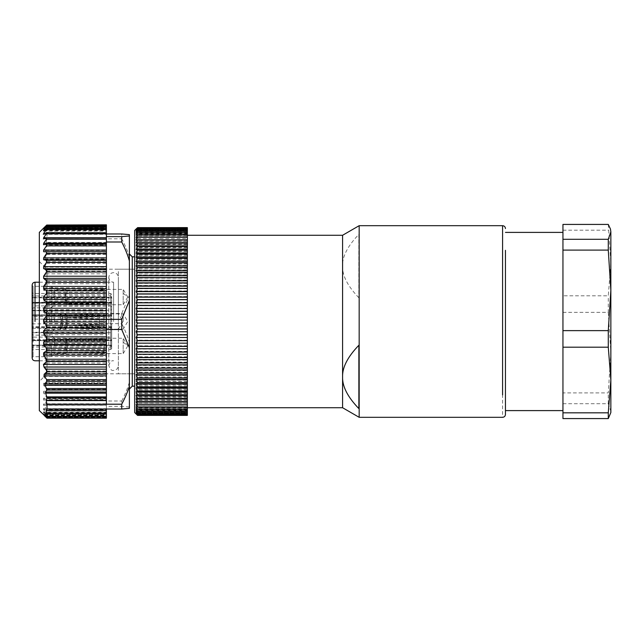 <?xml version="1.0" encoding="UTF-8"?>
<svg xmlns="http://www.w3.org/2000/svg" width="643" height="643" viewBox="0 0 643 643"><rect width="100%" height="100%" fill="white"/><g stroke="black" fill="none" stroke-linecap="round" stroke-linejoin="round"><path stroke-width="0.48" stroke-dasharray="3.21 2.41" d="M47.003 238.794L106.4 238.794L106.4 242.419L46.151 242.419L47.003 238.794L47.003 233.98L106.4 233.98L106.4 224.833M129.396 408.369L129.396 295.233L121.736 313.487L106.4 313.487L106.4 238.794L121.736 238.794L121.736 233.98M106.4 232.436L46.143 232.436L46.971 229.696L45.492 229.35L46.915 226.77L44.688 227.944L46.835 225.227L44.785 226.947M106.4 227.373L44.271 227.469L106.4 227.469M106.4 225.227L46.601 225.315L106.4 225.315M106.4 228.008L44.688 227.944L106.4 227.944M106.4 226.77L46.658 226.706L106.4 226.706M45.5 229.583L106.4 229.35M106.4 229.696L46.907 229.463M46.143 232.436L106.4 232.605L106.4 234.309L106.4 232.726L46.481 232.726M47.003 233.98L46.151 232.605M39.336 243.022L39.336 232.396M106.4 233.98L106.4 404.206M129.396 234.631L129.396 257.047C127.78 251.453 125.224 245.369 121.736 238.794M129.396 295.233L129.396 257.047M46.151 242.419L46.971 245.425L106.4 245.425L106.4 313.487M46.481 391.225L106.4 391.225L106.4 398.756L106.4 398.274L43.499 398.274L46.481 398.74L106.4 398.756L46.617 398.756L46.481 397.141L43.628 392.905L43.628 391.29L46.481 391.225L46.481 389.385L43.628 385.093L43.628 383.268L46.481 382.689L46.481 380.624L43.628 376.356L43.628 374.339L46.481 373.245L46.481 371.003L43.628 366.807L43.628 364.637L46.481 363.046L46.481 360.651L43.628 356.592L43.628 354.293L46.481 352.235L46.481 349.728L43.628 345.862L43.628 343.475L46.481 340.975L46.481 338.387L43.628 334.778L43.628 332.327L46.481 329.433L46.481 326.797L43.628 323.493L43.628 321.026L46.481 317.763L46.481 315.134L43.628 312.176L43.628 309.733L46.481 306.156L46.481 303.56L43.628 301.004L43.628 298.609L46.481 294.775L46.481 292.252L43.628 290.13L43.628 287.823L46.481 283.78L46.65 281.489L43.451 278.523L44.037 275.968L46.087 273.83L46.73 271.233L44.271 268.83L44.407 267.134L46.601 263.429L46.835 261.733L44.688 259.008L46.915 253.117L45.492 250.529L46.971 245.425M106.4 398.29L43.628 398.29L43.628 399.665L46.481 403.788L46.481 405.122L43.378 404.101L106.4 404.101L106.4 418.167M106.4 405.17L46.481 405.122L106.4 405.17L106.4 398.274M106.4 405.122L106.4 404.158L43.628 404.158L43.628 405.275L46.481 409.221L46.481 410.274L43.29 408.691L106.4 408.691M106.4 410.395L46.481 410.274L106.4 410.274M106.4 408.811L43.628 408.811L43.628 409.655L46.481 413.369L46.481 414.124L43.628 412.179L43.628 412.742L46.65 416.744L106.4 416.744M106.4 413.369L46.481 413.369L46.481 414.124L106.4 414.124M106.4 412.179L43.628 412.179L43.628 412.742L106.4 412.742M106.4 416.166L46.481 416.166L46.65 416.744L43.451 414.205L106.4 414.205M46.73 417.942L43.177 414.012L106.4 414.012M39.336 381.46L39.336 261.54L39.336 381.46L47.003 373.8L47.003 269.2L47.003 373.8L134.668 373.8L134.668 275.437L134.668 373.8L134.668 367.563L134.668 373.8L118.376 373.8L118.376 321.5L118.376 367.563M106.4 228.876L106.4 231.03L106.4 228.876L46.481 228.876M106.4 226.256L106.4 228.988L106.4 226.256L46.65 226.256M39.336 374.314L39.336 268.686M129.396 380.994L129.396 389.047M129.396 253.953L129.396 262.006M106.4 242.419L106.4 245.425M121.736 313.487L121.736 323.646C125.224 330.462 127.78 336.763 129.396 342.558M106.4 323.646L106.4 316.42L106.4 326.025L106.4 323.646L121.736 323.646M43.628 332.327L106.4 332.327L106.4 326.025L106.4 401.015L121.736 401.015L121.736 406.36L106.4 406.36L106.4 401.015M106.4 332.327L106.4 391.225M106.4 417.942L106.4 415.306L106.4 417.942L46.891 417.942M106.4 415.056L106.4 416.463L106.4 414.823L44.962 415.056M106.4 409.02L106.4 406.36M129.396 407.011L121.736 406.36M121.736 401.015C125.224 394.199 127.78 387.898 129.396 382.103M132.273 256.83L132.273 386.17M134.668 378.462L134.668 386.17M39.336 261.54L47.003 269.2L134.668 269.2L134.668 367.563L134.668 269.2L134.668 275.437L134.668 269.2L118.376 269.2L118.376 321.5L118.376 275.437M118.376 321.5L118.376 278.306L118.376 321.5M113.586 321.5L113.586 282.221L113.586 321.5M67.161 290.54L67.161 303.6L67.161 290.532L66.181 289.511L54.43 289.406L51.311 286.288L33.106 286.288L32.15 285.331L32.15 308.809L33.106 307.844L33.106 286.288L33.106 307.844L51.311 307.844L51.311 286.288L51.311 307.844L54.43 304.734L54.43 289.406L54.43 304.734L65.699 304.718C65.112 304.485 64.839 303.215 64.887 300.9L65.707 293.682L66.96 290.451M32.15 309.765L33.106 310.722L33.106 332.278L33.106 310.722L33.106 321.5L33.106 310.722L32.15 309.765L32.15 357.91M32.15 297.066C32.15 281.923 32.15 281.923 32.15 297.066C32.15 281.923 32.15 281.923 32.15 297.066C32.15 312.209 32.15 312.209 32.15 297.066C32.15 312.209 32.15 312.209 32.15 297.066M32.15 321.5C32.15 306.357 32.15 306.357 32.15 321.5C32.15 306.357 32.15 306.357 32.15 321.5C32.15 336.643 32.15 336.643 32.15 321.5C32.15 336.643 32.15 336.643 32.15 321.5C32.15 306.357 32.15 306.357 32.15 321.5C32.15 306.357 32.15 306.357 32.15 321.5C32.15 336.643 32.15 336.643 32.15 321.5C32.15 336.643 32.15 336.643 32.15 321.5L32.15 297.797C32.15 290.998 32.15 290.998 32.15 297.797C32.15 290.998 32.15 290.998 32.15 297.797L32.15 345.203C32.15 352.002 32.15 352.002 32.15 345.203C32.15 352.002 32.15 352.002 32.15 345.203L32.15 321.5M32.15 345.934C32.15 330.791 32.15 330.791 32.15 345.934C32.15 330.791 32.15 330.791 32.15 345.934C32.15 361.077 32.15 361.077 32.15 345.934C32.15 361.077 32.15 361.077 32.15 345.934M33.106 345.934L33.106 356.712L33.106 345.934M32.15 303.866A0.956 0.675 180 0 1 33.106 303.191L33.106 315.56A0.956 0.675 180 0 0 32.15 316.243L110.717 316.243L110.717 326.757L111.673 326.757L111.673 340.485A0.956 0.675 180 0 0 110.717 339.809L110.717 345.203L110.717 340.669L32.15 340.669L33.106 339.994L110.717 339.994L110.717 328.276L110.717 347.011L110.717 323.871L33.106 323.871L33.106 321.5L33.106 332.278L33.106 319.129A0.956 0.675 180 0 0 32.15 319.804M32.15 339.592A0.956 0.715 0 0 0 33.106 340.308L33.106 347.011L110.717 347.011L111.673 346.055L111.673 333.404L110.717 332.712L33.106 332.712L32.15 332.013M111.673 306.542L110.717 305.891L33.106 305.891L33.106 314.724A0.956 0.675 180 0 1 32.15 314.049A0.956 0.675 180 0 0 33.106 314.724L33.106 303.006A0.956 0.675 0 0 1 32.15 302.331L110.717 302.331L110.717 297.797L110.717 302.515L111.673 302.515L111.673 316.661L111.673 296.945L111.673 309.596L110.717 310.288L33.106 310.288L32.15 310.987M32.15 296.648A0.956 0.635 180 0 0 33.106 297.283L33.106 305.891L32.15 305.232M33.106 327.44A0.956 0.675 0 0 1 32.15 326.757L33.106 326.757L33.106 327.44L110.717 327.44L110.717 339.809L33.106 339.809L33.106 327.44M32.15 337.768L33.106 337.109L33.106 328.276L33.106 339.809A0.956 0.675 0 0 1 32.15 339.134M51.311 321.5L51.311 310.722L51.311 321.5M51.311 345.934L51.311 356.712L51.311 345.934M46.521 321.5L46.521 310.722L46.521 321.5M32.15 340.485L111.673 340.485L111.673 345.203L111.673 327.6L111.673 336.458L110.717 337.109L33.106 337.109L33.106 345.717A0.956 0.635 180 0 0 32.15 346.352M54.43 321.5L54.43 313.832L54.43 321.5M54.43 345.934L54.43 338.266L54.43 345.934M49.632 321.5L49.632 313.832L49.632 321.5M111.673 346.055L111.673 345.082A0.956 0.635 180 0 1 110.717 345.717L33.106 345.717L33.106 347.011L32.15 347.967M111.673 333.404L111.673 309.596M111.673 326.757L111.673 302.515L110.717 303.191L110.717 315.56L33.106 315.56L33.106 326.757L110.717 326.757L110.717 327.44A0.956 0.675 180 0 1 111.673 328.115M111.673 345.203L111.673 348.554L111.673 345.203L33.106 345.203L33.106 349.511L33.106 345.203L32.15 345.203L110.717 345.203L110.717 349.511L110.717 345.203L111.673 345.203M111.673 327.6L111.673 326.339L111.673 327.6A0.956 0.675 0 0 1 110.717 328.276L33.106 328.276A0.956 0.675 180 0 0 32.15 328.951A0.956 0.675 0 0 1 33.106 328.276L33.106 327.295L33.106 328.276L110.717 328.276L110.717 327.295L110.717 328.276A0.956 0.675 0 0 0 111.673 327.6M111.673 336.458L111.673 345.082M66.985 290.451L65.699 289.422C65.112 289.647 64.839 290.917 64.887 293.232L65.707 300.458L66.968 303.689M66.985 303.689L65.699 304.718M67.161 303.6L65.827 304.734M66.985 317.642L65.827 321.5L64.887 314.861L65.08 313.832L67.081 314.957L67.161 325.31M67.161 317.714L67.153 315.978L64.887 314.861C64.83 313.583 65.104 313.503 65.707 314.628L66.968 317.642M66.985 325.366L65.827 321.5L64.887 328.139L65.08 329.168L67.081 328.043L67.161 317.69M67.161 325.294L67.153 327.022L64.887 328.139C64.83 329.417 65.104 329.497 65.707 328.372L66.96 325.366M66.985 339.311L65.699 338.282C65.112 338.515 64.839 339.785 64.887 342.1L65.08 345.934L66.968 339.311M67.161 352.46L67.121 338.917L65.699 338.282M66.985 352.549L65.699 353.578C65.112 353.353 64.839 352.083 64.887 349.768L65.08 345.934L66.96 352.549M67.161 339.391L67.121 352.951L65.699 353.578M62.194 317.634L61.037 321.5L60.096 314.861L60.289 313.832L62.291 314.957L62.371 325.31M62.371 317.706L62.363 315.978L60.096 314.861C60.04 313.583 60.313 313.503 60.916 314.628L62.17 317.634M62.194 325.358L61.037 321.5L60.096 328.139L60.289 329.168L62.291 328.043L62.371 317.69M62.371 325.286L62.363 327.022L60.096 328.139C60.04 329.417 60.313 329.497 60.916 328.372L62.178 325.358M104.021 291.263L104.021 304.308L67.017 303.6L103.997 302.869L104.053 297.066L104.021 289.832L67.065 290.532L103.997 291.263L103.981 304.726L67.121 304.091M123.175 293.232L127.78 297.066L123.175 289.406L123.175 300.9L123.175 289.406L104.029 289.406L103.997 302.869M103.997 289.832L103.981 289.414M67.017 317.714L103.997 316.493L103.965 313.832L67.081 314.949M67.065 325.302L103.997 324.024L103.965 314.861M67.065 325.286L103.997 326.507L104.062 328.131L104.021 324.016M67.017 317.69L103.997 318.976L104.062 328.131M103.965 328.139L103.997 326.507M104.021 340.131L104.021 353.168L67.065 352.468L103.997 351.737L104.053 342.494L104.021 338.692L67.017 339.4L103.997 340.131L103.981 353.586M123.175 342.1L127.78 345.934L123.175 338.266L123.175 349.768L123.175 338.266L104.029 338.266L103.997 351.737M103.997 338.692L104.029 338.266M62.275 317.714L99.207 316.493L99.175 313.832L99.231 316.493M62.226 325.31L99.207 324.024L99.175 314.861M62.226 325.286L99.207 326.507L99.271 328.131L99.231 318.984L99.175 329.168L62.291 328.051M99.175 328.139L99.207 326.507M62.275 317.698L99.207 318.976M123.175 300.9L123.175 304.734L104.029 304.734L104.021 304.308M123.175 321.5L123.175 313.832L123.175 321.5M104.021 318.984L104.053 313.832L123.175 313.832L127.78 321.5L123.175 329.168L123.175 328.139M104.062 314.861L104.021 316.493M123.175 349.768L123.175 353.594L104.029 353.594L104.021 353.168M99.255 313.832L118.376 313.832L122.982 321.5L118.376 329.168L118.376 328.139M137.546 413.441L187.362 413.409L187.362 415.097L137.546 415.097L187.362 415.105L187.362 413.851L187.362 415.378L137.546 415.378L136.107 413.851L137.546 415.105L136.107 413.393L137.546 414.454L136.107 412.565L137.546 413.441L136.107 411.383L137.546 412.067L136.107 409.848L137.546 410.33L136.107 407.959L137.546 408.241L136.107 405.733L137.546 405.813L136.107 403.169L137.546 403.057L136.107 400.292L137.546 399.97L136.107 397.093L137.546 396.578L136.107 393.604L137.546 392.889L136.107 389.827L137.546 388.919L136.107 385.784L137.546 384.683L136.107 381.484L137.546 380.198L136.107 376.951L137.546 375.48L136.107 372.193L137.546 370.553L136.107 367.233L137.546 365.425L136.107 362.097L137.546 360.128L136.107 356.809L137.546 354.679L136.107 351.367L137.546 349.101L136.107 345.813L137.546 343.41L136.107 340.171L137.546 337.631L136.107 334.448L137.546 331.796L136.107 328.669L137.546 325.913L136.107 322.866L137.546 320.013L136.107 317.063L137.546 314.122L136.107 311.268L137.546 308.262L136.107 305.521L137.546 302.451L136.107 299.839L137.546 296.712L136.107 294.237L137.546 291.078L136.107 288.739L137.546 285.556L136.107 283.378L137.546 280.179L136.107 278.162L137.546 274.971L136.107 273.122L137.546 269.939L136.107 268.268L137.546 265.117L136.107 263.63L137.546 260.511L136.107 259.209L137.546 256.147L136.107 255.046L137.546 252.048L136.107 251.14L137.546 248.214L136.107 247.515L137.546 244.678L136.107 244.179L137.546 241.438L136.107 241.149L137.546 238.513L136.107 238.432L137.546 235.917L136.107 236.045L137.546 233.666L136.107 234.004L137.546 231.753L136.107 232.3L137.546 230.194L136.107 230.95L137.546 229.004L136.107 229.953L137.546 228.169L136.107 229.318L136.774 228.369M134.668 412.525L134.668 230.475M137.546 228.169L187.362 228.152L187.362 229.318L187.362 227.702L137.546 227.702L187.362 227.71L187.362 229.053L187.362 227.614M137.546 230.194L187.362 230.162L187.362 230.95L187.362 228.972L137.546 228.972L187.362 229.004L187.362 229.953L187.362 228.169M137.546 235.917L187.362 236.045L136.107 236.045M187.362 235.86L137.546 235.86M137.546 238.513L187.362 238.513L187.362 235.917M137.546 238.44L136.107 238.432M137.546 241.438L187.362 241.438L187.362 238.513M187.362 241.149L136.107 241.149M187.362 241.358L137.546 241.358M137.546 244.678L187.362 244.678L187.362 241.438M187.362 244.179L136.107 244.179M187.362 244.589L137.546 244.589M137.546 248.214L187.362 248.214L187.362 244.678M187.362 247.515L136.107 247.515M187.362 248.126L137.546 248.126M137.546 252.048L187.362 252.048L187.362 248.214M187.362 251.14L136.107 251.14M187.362 251.943L137.546 251.943M137.546 256.147L187.362 256.147L187.362 252.048M187.362 255.046L136.107 255.046M187.362 256.043L137.546 256.043M137.546 260.511L187.362 260.511L187.362 256.147M187.362 259.209L136.107 259.209M187.362 260.399L137.546 260.399M137.546 265.117L187.362 265.117L187.362 260.511M187.362 263.63L136.107 263.63M187.362 264.996L137.546 264.996M137.546 269.939L187.362 269.939L187.362 265.117M187.362 268.268L136.107 268.268M187.362 269.819L137.546 269.819M137.546 274.971L187.362 274.971L187.362 269.939M187.362 273.122L136.107 273.122M187.362 274.842L137.546 274.842M137.546 280.179L187.362 280.179L187.362 274.971M187.362 278.162L136.107 278.162M187.362 280.051L137.546 280.051M137.546 285.556L187.362 285.556L187.362 280.179M187.362 283.378L136.107 283.378M187.362 285.42L137.546 285.42M137.546 291.078L187.362 291.078L187.362 285.556M187.362 288.739L136.107 288.739M187.362 290.933L137.546 290.933M137.546 296.712L187.362 296.712L187.362 291.078M187.362 294.237L136.107 294.237M187.362 296.568L137.546 296.568M137.546 302.451L187.362 302.451L187.362 296.712M187.362 299.839L136.107 299.839M187.362 302.306L137.546 302.306M137.546 308.262L187.362 308.262L187.362 302.451M187.362 305.521L136.107 305.521M187.362 308.11L137.546 308.11M137.546 314.122L187.362 314.122L187.362 308.262M187.362 311.268L136.107 311.268M187.362 313.977L137.546 313.977M137.546 320.013L187.362 320.013L187.362 314.122M187.362 317.063L136.107 317.063M187.362 319.868L137.546 319.868M137.546 325.913L187.362 325.913L187.362 320.013M187.362 322.866L136.107 322.866M187.362 325.76L137.546 325.76M137.546 331.796L187.362 331.796L187.362 325.913M187.362 328.669L136.107 328.669M187.362 331.643L137.546 331.643M137.546 337.631L187.362 337.631L187.362 331.796M187.362 334.448L136.107 334.448M187.362 337.487L137.546 337.487M137.546 343.41L187.362 343.41L187.362 337.631M187.362 340.171L136.107 340.171M187.362 343.266L137.546 343.266M137.546 349.101L187.362 349.101L187.362 343.41M187.362 345.813L136.107 345.813M187.362 348.956L137.546 348.956M137.546 354.679L187.362 354.679L187.362 349.101M187.362 351.367L136.107 351.367M187.362 354.542L137.546 354.542M137.546 360.128L187.362 360.128L187.362 354.679M187.362 356.809L136.107 356.809M187.362 359.992L137.546 359.992M137.546 365.425L187.362 365.425L187.362 360.128M187.362 362.097L136.107 362.097M187.362 365.296L137.546 365.296M137.546 370.553L187.362 370.553L187.362 365.425M187.362 367.233L136.107 367.233M187.362 370.424L137.546 370.424M137.546 375.48L187.362 375.48L187.362 370.553M187.362 372.193L136.107 372.193M187.362 375.359L137.546 375.359M137.546 380.198L187.362 380.198L187.362 375.48M187.362 376.951L136.107 376.951M187.362 380.085L137.546 380.085M137.546 384.683L187.362 384.683L187.362 380.198M187.362 381.484L136.107 381.484M187.362 384.57L137.546 384.57M137.546 388.919L187.362 388.919L187.362 384.683M187.362 385.784L136.107 385.784M187.362 388.814L137.546 388.814M137.546 392.889L187.362 392.889L187.362 388.919M187.362 389.827L136.107 389.827M187.362 392.793L137.546 392.793M137.546 396.578L187.362 396.578L187.362 392.889M187.362 393.604L136.107 393.604M187.362 396.49L137.546 396.49M137.546 399.97L187.362 399.97L187.362 396.578M187.362 397.093L136.107 397.093M187.362 399.89L137.546 399.89M137.546 403.057L187.362 403.057L187.362 399.97M187.362 400.292L136.107 400.292M187.362 402.984L137.546 402.984M137.546 405.813L187.362 405.813L187.362 403.057M187.362 403.169L136.107 403.169M137.546 408.241L187.362 408.241L187.362 405.733L137.546 405.749M136.107 405.733L187.362 405.813M187.362 408.184L137.546 408.184M137.546 410.33L187.362 410.33L187.362 408.241M187.362 407.959L136.107 407.959M187.362 410.282L137.546 410.282M137.546 412.067L187.362 412.067L187.362 410.33M187.362 409.848L136.107 409.848M136.107 412.05L187.362 412.05L187.362 412.838L187.362 412.05L137.546 412.026M137.546 413.409L187.362 413.409L187.362 412.067M187.362 411.383L136.107 411.383M136.107 413.393L187.362 413.393L187.362 414.454L137.546 414.438L187.362 414.454L187.362 413.441M187.362 412.565L136.107 412.565M187.362 413.851L136.107 413.851M187.362 413.947L187.362 415.298L187.362 413.947L136.107 413.947M187.362 413.682L187.362 414.848L187.362 413.682L136.107 413.682M187.362 413.047L187.362 414.028L187.362 413.047L136.107 413.047M187.362 410.7L187.362 411.295L187.362 410.7L136.107 410.7M187.362 408.996L136.107 408.996M187.362 406.955L136.107 406.955M187.362 237.267L136.107 237.267M187.362 235.041L136.107 235.041M187.362 233.152L187.362 232.67L187.362 233.152L136.107 233.152M187.362 231.617L187.362 230.933L187.362 231.617L136.107 231.617M187.362 230.435L187.362 229.559L187.362 230.435L136.107 230.435M187.362 229.607L187.362 228.546L187.362 229.607L136.107 229.607M187.362 229.149L187.362 227.895L187.362 229.149L136.107 229.149M187.362 229.053L136.107 229.053M187.362 229.318L136.107 229.318M187.362 228.152L137.546 228.152M187.362 229.953L136.107 229.953M187.362 230.95L136.107 230.95M187.362 230.162L137.546 230.162M137.546 231.753L187.362 231.705L187.362 232.3L187.362 230.194M187.362 232.3L136.107 232.3M187.362 231.705L137.546 231.705M137.546 233.666L187.362 234.004L187.362 231.753M187.362 234.004L136.107 234.004M187.362 233.61L137.546 233.61M187.362 236.045L187.362 233.666M187.362 255.448L187.362 321.5L187.362 255.448M187.362 387.552L187.362 321.5L187.362 387.552M342.582 407.726L342.582 235.274M359.172 417.315L359.172 225.685M358.866 297.749C347.678 286.143 342.245 275.582 342.582 266.073C342.253 256.557 347.678 245.996 358.866 234.39L358.866 297.749L358.866 234.39M358.866 408.61L358.866 345.251M505.454 414.438L505.454 405.235M505.454 250.304L505.454 410.604M562.946 237.765L562.946 410.604L562.946 237.765M562.946 224.423L562.946 418.577M562.946 403.7L608.286 403.7L610.85 411.134L610.472 413.923M608.286 224.423L610.85 262.995L608.286 295.82L562.946 295.82M562.946 230.17L608.286 230.17M562.946 312.369L608.286 312.369L608.286 295.82M608.286 312.369L610.85 352.629L608.286 392.897L562.946 392.897M608.286 403.7L608.286 392.897M610.85 230.475L610.85 412.525M43.628 244.71L106.4 244.71M46.481 237.878L106.4 237.878M43.628 238.842L106.4 238.842M43.628 234.189L106.4 234.189M45.259 233.345L106.4 233.345M43.628 230.821L106.4 230.821M44.439 230.258L106.4 230.258M43.451 228.795L106.4 228.795M44.455 227.976L106.4 227.976M46.73 225.058L106.4 225.058M106.4 242.676L46.143 242.676M46.891 246.1L106.4 246.1M45.516 249.854L106.4 249.854M45.492 250.529L106.4 250.529M46.915 253.117L106.4 253.117M46.658 254.491L106.4 254.491M44.881 257.634L106.4 257.634M44.688 259.008L106.4 259.008M46.835 261.733L106.4 261.733M46.601 263.429L106.4 263.429M44.407 267.134L106.4 267.134M44.271 268.83L106.4 268.83M46.73 271.233L106.4 271.233M46.087 273.83L106.4 273.83M44.037 275.968L106.4 275.968M43.451 278.523L106.4 278.523M46.65 281.489L106.4 281.489M46.481 283.78L106.4 283.78M43.628 287.823L106.4 287.823M43.628 290.13L106.4 290.13M46.481 292.252L106.4 292.252M46.481 294.775L106.4 294.775M43.628 298.609L106.4 298.609M43.628 301.004L106.4 301.004M46.481 303.56L106.4 303.56M46.481 306.156L106.4 306.156M43.628 309.733L106.4 309.733M43.628 312.176L106.4 312.176M46.481 315.134L106.4 315.134M46.481 317.763L106.4 317.763M43.628 321.026L106.4 321.026M43.628 323.493L106.4 323.493M46.481 326.797L106.4 326.797M46.481 329.433L106.4 329.433M43.628 334.778L106.4 334.778M46.481 338.387L106.4 338.387M46.481 340.975L106.4 340.975M43.628 343.475L106.4 343.475M43.628 345.862L106.4 345.862M46.481 349.728L106.4 349.728M46.481 352.235L106.4 352.235M43.628 354.293L106.4 354.293M43.628 356.592L106.4 356.592M46.481 360.651L106.4 360.651M46.481 363.046L106.4 363.046M43.628 364.637L106.4 364.637M43.628 366.807L106.4 366.807M46.481 371.003L106.4 371.003M46.481 373.245L106.4 373.245M43.628 374.339L106.4 374.339M43.628 376.356L106.4 376.356M46.481 380.624L106.4 380.624M46.481 382.689L106.4 382.689M43.628 383.268L106.4 383.268M43.628 385.093L106.4 385.093M46.481 389.385L106.4 389.385M43.628 391.29L106.4 391.29M43.628 392.905L106.4 392.905M46.481 397.141L106.4 397.141M43.628 399.665L106.4 399.665M46.481 403.788L106.4 403.788M43.628 405.275L106.4 405.275M46.481 409.221L106.4 409.221M43.628 409.655L106.4 409.655M44.037 415.024L106.4 415.024M46.087 417.154L106.4 417.154M44.303 415.531L106.4 415.531M44.407 415.627L106.4 415.627M46.601 417.685L106.4 417.685M44.881 414.992L106.4 414.992M46.658 416.294L106.4 416.294M35.027 282.221L35.027 321.5M32.15 323.196L33.106 323.871L33.106 340.308L110.717 340.308A0.956 0.715 0 0 1 111.673 341.023M111.673 324.546A0.956 0.675 0 0 0 110.717 323.871L110.717 319.129L33.106 319.129L33.106 302.692A0.956 0.715 0 0 0 32.15 303.408M33.106 299.823L33.106 302.692L110.717 302.692L110.717 295.989L110.717 297.283L33.106 297.283L33.106 295.989L33.106 299.823M33.106 314.724L33.106 315.705L33.106 314.724L110.717 314.724L33.106 314.724M111.673 297.918A0.956 0.635 180 0 0 110.717 297.283L110.717 314.724L110.717 303.006L33.106 303.006L33.106 297.797L32.15 297.797L33.106 297.797L33.106 293.489L33.106 302.515L32.15 302.515M33.106 303.191L33.106 302.515L110.717 302.515L110.717 303.191L33.106 303.191M111.673 318.454A0.956 0.675 180 0 1 110.717 319.129L110.717 302.692A0.956 0.715 180 0 0 111.673 301.977M110.717 314.724L110.717 315.705L110.717 314.724A0.956 0.675 0 0 1 111.673 315.4A0.956 0.675 180 0 0 110.717 314.724M110.717 297.797L33.106 297.797L110.717 297.797L110.717 293.489L110.717 297.797L111.673 297.797L110.717 297.797M111.673 303.681A0.956 0.675 180 0 0 110.717 303.006L110.717 302.331L111.673 302.331M111.673 314.885A0.956 0.675 0 0 1 110.717 315.56L110.717 316.243L111.673 316.243M111.673 340.669L110.717 340.669L110.717 339.994A0.956 0.675 0 0 0 111.673 339.319M64.887 300.9L67.153 300.257M64.887 293.232L67.153 293.883M64.887 349.768L67.153 349.117M64.887 342.1L67.153 342.743M118.376 329.168L99.263 329.168L99.271 328.131M99.271 314.861L99.231 324.016M502.585 225.685L502.585 417.315M43.499 244.726L106.4 244.726M43.378 238.899L106.4 238.899M43.29 234.309L106.4 234.309M43.218 231.03L106.4 231.03M43.177 228.988L106.4 228.988M44.054 227.694L106.4 227.694M46.995 224.994L106.4 224.994M44.592 228.177L106.4 228.177M46.963 226.537L106.4 226.537M46.923 414.333L106.4 414.333M43.218 411.97L106.4 411.97M46.971 416.937L106.4 416.937M44.054 415.306L106.4 415.306M44.592 414.823L106.4 414.823M39.336 282.221L113.586 282.221C110.733 281.988 109.133 280.388 108.796 277.43L108.796 321.5L108.796 277.43C109.133 274.465 110.733 272.865 113.586 272.64C116.471 272.897 118.071 274.489 118.376 277.43M39.336 360.779L113.586 360.779C111.544 360.337 109.945 361.937 108.796 365.57L108.796 321.5L108.796 365.57C110.194 369.379 111.794 370.979 113.586 370.36C116.496 370.079 118.095 368.479 118.376 365.57M60.289 329.168L49.632 329.168L46.521 332.278L33.106 332.278L32.15 333.235L33.106 332.278L51.311 332.278L54.43 329.168L65.08 329.168M65.827 338.266L54.43 338.266L51.311 335.156L33.106 335.156L32.15 334.191M65.827 353.594L54.43 353.594L51.311 356.712L33.106 356.712L32.15 357.669M111.673 296.945L110.717 295.989L33.106 295.989L32.15 295.033M111.673 316.661L110.717 315.705L33.106 315.705L32.15 314.748M111.673 294.446L110.717 293.489L33.106 293.489L32.15 292.525M111.673 348.554L110.717 349.511L33.106 349.511L32.15 350.475M111.673 326.339L110.717 327.295L33.106 327.295L32.15 328.251M60.289 313.832L49.632 313.832L46.521 310.722L33.106 310.722L51.311 310.722L54.43 313.832L65.08 313.832M67.121 290.041L104.029 289.406M67.081 328.051L103.965 329.168M67.121 352.959L104.013 353.594M67.121 338.909L103.981 338.266M62.291 314.949L99.175 313.832M123.175 329.168L104.053 329.168M127.78 297.066L123.175 304.734M127.78 345.934L123.175 353.594"/><path stroke-width="0.96" d="M106.4 233.98L121.736 233.98L129.396 234.631L129.396 235.989L121.736 236.64L106.4 236.64L106.4 241.985L121.736 241.985C125.224 248.801 127.78 255.102 129.396 260.897L129.396 235.989M47.003 404.206L106.4 404.206L106.4 400.581L46.151 400.581L47.003 404.206L47.003 409.02L46.143 410.564L46.971 413.304L45.492 413.65L46.915 416.23L44.688 415.056L46.835 417.773L39.336 410.604L39.336 381.46M46.151 400.581L46.971 397.575L106.4 397.575L106.4 400.581M106.4 241.985L106.4 244.244L46.481 244.26L46.481 245.859L43.628 250.095L43.628 251.71L46.481 251.775L46.481 253.615L43.628 257.907L43.628 259.732L46.481 260.311L46.481 262.376L43.628 266.644L43.628 268.661L46.481 269.755L46.481 271.997L43.628 276.193L43.628 278.363L46.481 279.954L46.481 282.349L43.628 286.408L43.628 288.707L46.481 290.765L46.481 293.272L43.628 297.138L43.628 299.525L46.481 302.025L46.481 304.613L43.628 308.222L43.628 310.673L46.481 313.567L46.481 316.203L43.628 319.507L43.628 321.974L46.481 325.237L46.481 327.866L43.628 330.824L43.628 333.267L46.481 336.844L46.481 339.44L43.628 341.996L43.628 344.391L46.481 348.225L46.481 350.748L43.628 352.87L43.628 355.177L46.481 359.22L46.65 361.511L43.451 364.477L44.037 367.032L46.087 369.17L46.73 371.767L44.271 374.17L44.407 375.866L46.601 379.571L46.835 381.267L44.688 383.992L46.915 389.883L45.492 392.471L46.971 397.575M46.481 244.26L43.499 244.726M43.628 244.71L43.628 243.335L46.481 239.212L46.481 237.878L43.378 238.899M43.628 238.842L43.628 237.725L46.481 233.779L46.481 232.726L43.29 234.309M43.628 234.189L43.628 233.345L46.481 229.631L46.481 228.876L43.628 230.821L43.628 230.258L46.65 226.256L46.481 226.834L106.4 226.834L106.4 236.64M106.4 229.631L46.481 229.631L46.481 228.876M43.628 230.821L43.628 230.258L44.439 230.258M44.271 227.469L46.73 225.058L43.451 228.795L46.65 226.256M46.73 225.058L106.4 224.833L106.4 226.834M44.785 226.947L39.336 232.396L39.336 410.604M44.407 415.627L46.995 418.167L106.4 418.167L106.4 410.564L46.143 410.564M106.4 417.773L46.601 417.685M106.4 416.23L46.658 416.294M45.516 413.417L106.4 413.65M106.4 413.304L46.923 413.537M39.336 261.54L39.336 243.022M47.003 409.02L121.736 409.02L121.736 404.206L106.4 404.206M46.891 396.9L106.4 396.9L106.4 397.575M106.4 396.9L106.4 329.513L121.736 329.513L129.396 347.767L129.396 408.369L121.736 409.02M43.628 310.673L106.4 310.673L106.4 329.513M106.4 310.673L106.4 244.244L46.738 244.26M106.4 232.726L46.883 232.605M121.736 236.64L121.736 241.985M129.396 260.897L129.396 347.767M106.4 409.02L106.4 410.564M129.396 385.953C127.78 391.547 125.224 397.631 121.736 404.206M129.396 300.442L121.736 319.354L106.4 319.354M121.736 329.513L121.736 319.354M129.396 389.047L132.273 386.17L132.273 256.83L129.396 253.953M39.336 360.779L35.027 360.779C33.291 360.627 32.335 359.67 32.15 357.91L32.15 285.331M32.15 308.809L32.15 309.765M136.107 413.947L137.546 415.386L187.362 415.386L137.546 415.298L136.107 413.947M137.546 415.29L187.362 415.298L187.362 414.848L137.546 414.848L136.107 413.682L137.546 415.29M136.774 228.369L137.546 227.903L136.107 229.607L137.546 228.562L136.107 230.435L137.546 229.591L136.107 231.617L137.546 230.974L136.107 233.152L137.546 232.718L136.107 235.041L137.546 234.816L136.107 237.267L137.546 237.251L136.107 239.831L137.546 240.016L136.107 242.708L137.546 243.11L136.107 245.907L137.546 246.51L136.107 249.396L137.546 250.207L136.107 253.173L137.546 254.186L136.107 257.216L137.546 258.43L136.107 261.516L137.546 262.915L136.107 266.049L137.546 267.641L136.107 270.807L137.546 272.576L136.107 275.767L137.546 277.704L136.107 280.903L137.546 283.008L136.107 286.191L137.546 288.458L136.107 291.633L137.546 294.044L136.107 297.187L137.546 299.734L136.107 302.829L137.546 305.513L136.107 308.552L137.546 311.357L136.107 314.331L137.546 317.24L136.107 320.134L137.546 323.132L136.107 325.937L137.546 329.023L136.107 331.732L137.546 334.89L136.107 337.479L137.546 340.694L136.107 343.161L137.546 346.432L136.107 348.763L137.546 352.067L136.107 354.261L137.546 357.58L136.107 359.622L137.546 362.949L136.107 364.838L137.546 368.158L136.107 369.878L137.546 373.181L136.107 374.732L137.546 378.004L136.107 379.37L137.546 382.601L136.107 383.791L137.546 386.957L136.107 387.954L137.546 391.057L136.107 391.86L137.546 394.874L136.107 395.485L137.546 398.411L136.107 398.821L137.546 401.642L136.107 401.851L137.546 404.56L136.107 404.568L137.546 407.14L136.107 406.955L137.546 409.39L136.107 408.996L137.546 411.295L136.107 410.7L137.546 412.838L136.107 412.05L137.546 414.028L136.107 413.047L137.546 414.848M136.798 228.345L134.668 230.475L134.668 412.525L136.798 414.655M137.546 414.831L187.362 414.848M137.546 412.806L187.362 412.806L187.362 413.996L137.546 414.028L187.362 413.996L187.362 414.831M187.362 412.838L137.546 412.838M137.546 411.247L187.362 411.247L187.362 412.806M187.362 411.295L137.546 411.295M137.546 409.334L187.362 409.334L187.362 411.247M187.362 409.39L137.546 409.39M137.546 407.083L187.362 407.083L187.362 409.334M187.362 407.14L137.546 407.14M137.546 404.487L187.362 404.487L187.362 407.083M137.546 404.56L136.107 404.568M137.546 401.562L187.362 401.562L187.362 404.487M187.362 401.851L136.107 401.851M187.362 401.642L137.546 401.642M137.546 398.322L187.362 398.322L187.362 401.562M187.362 398.821L136.107 398.821M187.362 398.411L137.546 398.411M137.546 394.786L187.362 394.786L187.362 398.322M187.362 395.485L136.107 395.485M187.362 394.874L137.546 394.874M137.546 390.952L187.362 390.952L187.362 394.786M187.362 391.86L136.107 391.86M187.362 391.057L137.546 391.057M137.546 386.853L187.362 386.853L187.362 390.952M187.362 387.954L136.107 387.954M187.362 386.957L137.546 386.957M137.546 382.489L187.362 382.489L187.362 386.853M187.362 383.791L136.107 383.791M187.362 382.601L137.546 382.601M137.546 377.883L187.362 377.883L187.362 382.489M187.362 379.37L136.107 379.37M187.362 378.004L137.546 378.004M137.546 373.061L187.362 373.061L187.362 377.883M187.362 374.732L136.107 374.732M187.362 373.181L137.546 373.181M137.546 368.029L187.362 368.029L187.362 373.061M187.362 369.878L136.107 369.878M187.362 368.158L137.546 368.158M137.546 362.821L187.362 362.821L187.362 368.029M187.362 364.838L136.107 364.838M187.362 362.949L137.546 362.949M137.546 357.444L187.362 357.444L187.362 362.821M187.362 359.622L136.107 359.622M187.362 357.58L137.546 357.58M137.546 351.922L187.362 351.922L187.362 357.444M187.362 354.261L136.107 354.261M187.362 352.067L137.546 352.067M137.546 346.288L187.362 346.288L187.362 351.922M187.362 348.763L136.107 348.763M187.362 346.432L137.546 346.432M137.546 340.549L187.362 340.549L187.362 346.288M187.362 343.161L136.107 343.161M187.362 340.694L137.546 340.694M137.546 334.738L187.362 334.738L187.362 340.549M187.362 337.479L136.107 337.479M187.362 334.89L137.546 334.89M137.546 328.878L187.362 328.878L187.362 334.738M187.362 331.732L136.107 331.732M187.362 329.023L137.546 329.023M137.546 322.987L187.362 322.987L187.362 328.878M187.362 325.937L136.107 325.937M187.362 323.132L137.546 323.132M137.546 317.087L187.362 317.087L187.362 322.987M187.362 320.134L136.107 320.134M187.362 317.24L137.546 317.24M137.546 311.204L187.362 311.204L187.362 317.087M187.362 314.331L136.107 314.331M187.362 311.357L137.546 311.357M137.546 305.369L187.362 305.369L187.362 311.204M187.362 308.552L136.107 308.552M187.362 305.513L137.546 305.513M137.546 299.59L187.362 299.59L187.362 305.369M187.362 302.829L136.107 302.829M187.362 299.734L137.546 299.734M137.546 293.899L187.362 293.899L187.362 299.59M187.362 297.187L136.107 297.187M187.362 294.044L137.546 294.044M137.546 288.321L187.362 288.321L187.362 293.899M187.362 291.633L136.107 291.633M187.362 288.458L137.546 288.458M137.546 282.872L187.362 282.872L187.362 288.321M187.362 286.191L136.107 286.191M187.362 283.008L137.546 283.008M137.546 277.575L187.362 277.575L187.362 282.872M187.362 280.903L136.107 280.903M187.362 277.704L137.546 277.704M137.546 272.447L187.362 272.447L187.362 277.575M187.362 275.767L136.107 275.767M187.362 272.576L137.546 272.576M137.546 267.52L187.362 267.52L187.362 272.447M187.362 270.807L136.107 270.807M187.362 267.641L137.546 267.641M137.546 262.802L187.362 262.802L187.362 267.52M187.362 266.049L136.107 266.049M187.362 262.915L137.546 262.915M137.546 258.317L187.362 258.317L187.362 262.802M187.362 261.516L136.107 261.516M187.362 258.43L137.546 258.43M137.546 254.081L187.362 254.081L187.362 258.317M187.362 257.216L136.107 257.216M187.362 254.186L137.546 254.186M137.546 250.111L187.362 250.111L187.362 254.081M187.362 253.173L136.107 253.173M187.362 250.207L137.546 250.207M137.546 246.422L187.362 246.422L187.362 250.111M187.362 249.396L136.107 249.396M187.362 246.51L137.546 246.51M137.546 243.03L187.362 243.03L187.362 246.422M187.362 245.907L136.107 245.907M187.362 243.11L137.546 243.11M137.546 239.943L187.362 239.943L187.362 243.03M187.362 242.708L136.107 242.708M187.362 240.016L137.546 240.016M137.546 237.187L187.362 237.187L187.362 239.943M187.362 239.831L136.107 239.831M187.362 237.251L137.546 237.251M137.546 234.759L187.362 234.759L187.362 237.187M187.362 234.816L137.546 234.816M137.546 232.67L187.362 232.67L187.362 234.759M187.362 232.718L137.546 232.718M137.546 230.933L187.362 230.933L187.362 232.67M187.362 230.974L137.546 230.974M137.546 229.559L187.362 229.559L187.362 230.933M187.362 229.591L137.546 229.591M187.362 227.622L137.546 227.622L187.362 227.614L137.546 227.903L187.362 227.895L187.362 228.546L137.546 228.562L187.362 228.546L187.362 229.559M187.362 235.274L342.582 235.274L342.582 407.726L359.172 417.315L502.585 417.315C504.313 417.154 505.269 416.198 505.454 414.438L505.454 250.304M342.582 235.274L359.172 225.685L359.172 417.315M358.866 345.251C347.678 356.857 342.245 367.418 342.582 376.927C342.253 386.443 347.678 397.004 358.866 408.61L358.866 345.251M505.454 405.235L505.454 410.604L562.946 410.604M562.946 412.83L608.286 412.83L610.85 380.005L610.85 412.525L608.286 418.577L562.946 418.577L562.946 224.423L608.286 224.423L610.472 229.077L610.85 231.866L610.472 229.077M608.286 412.83L608.286 418.577M562.946 330.631L608.286 330.631L610.85 290.371L610.85 380.005L608.286 347.18L562.946 347.18M608.286 330.631L608.286 347.18M562.946 239.3L608.286 239.3L610.85 231.866L610.85 290.371L608.286 250.103L562.946 250.103M608.286 239.3L608.286 250.103M106.4 400.324L46.143 400.324M45.516 393.146L106.4 393.146M45.492 392.471L106.4 392.471M46.915 389.883L106.4 389.883M46.658 388.509L106.4 388.509M44.881 385.366L106.4 385.366M44.688 383.992L106.4 383.992M46.835 381.267L106.4 381.267M46.601 379.571L106.4 379.571M44.407 375.866L106.4 375.866M44.271 374.17L106.4 374.17M46.73 371.767L106.4 371.767M46.087 369.17L106.4 369.17M44.037 367.032L106.4 367.032M43.451 364.477L106.4 364.477M46.65 361.511L106.4 361.511M46.481 359.22L106.4 359.22M43.628 355.177L106.4 355.177M43.628 352.87L106.4 352.87M46.481 350.748L106.4 350.748M46.481 348.225L106.4 348.225M43.628 344.391L106.4 344.391M43.628 341.996L106.4 341.996M46.481 339.44L106.4 339.44M46.481 336.844L106.4 336.844M43.628 333.267L106.4 333.267M43.628 330.824L106.4 330.824M46.481 327.866L106.4 327.866M46.481 325.237L106.4 325.237M43.628 321.974L106.4 321.974M43.628 319.507L106.4 319.507M46.481 316.203L106.4 316.203M46.481 313.567L106.4 313.567M43.628 308.222L106.4 308.222M46.481 304.613L106.4 304.613M46.481 302.025L106.4 302.025M43.628 299.525L106.4 299.525M43.628 297.138L106.4 297.138M46.481 293.272L106.4 293.272M46.481 290.765L106.4 290.765M43.628 288.707L106.4 288.707M43.628 286.408L106.4 286.408M46.481 282.349L106.4 282.349M46.481 279.954L106.4 279.954M43.628 278.363L106.4 278.363M43.628 276.193L106.4 276.193M46.481 271.997L106.4 271.997M46.481 269.755L106.4 269.755M43.628 268.661L106.4 268.661M43.628 266.644L106.4 266.644M46.481 262.376L106.4 262.376M46.481 260.311L106.4 260.311M43.628 259.732L106.4 259.732M43.628 257.907L106.4 257.907M46.481 253.615L106.4 253.615M46.481 251.775L106.4 251.775M43.628 251.71L106.4 251.71M43.628 250.095L106.4 250.095M46.481 245.859L106.4 245.859M43.628 243.335L106.4 243.335M46.481 239.212L106.4 239.212M43.628 237.725L106.4 237.725M46.481 233.779L106.4 233.779M43.628 233.345L45.259 233.345M44.037 227.976L44.455 227.976M46.087 225.846L106.4 225.846M106.4 410.395L46.151 410.395M35.027 321.5L35.027 282.221C33.291 282.373 32.335 283.33 32.15 285.09M502.585 394.898L502.585 225.685C504.313 225.846 505.269 226.802 505.454 228.562M46.794 237.83L106.4 237.83M46.939 228.667L106.4 228.667M46.971 226.063L106.4 226.063M46.995 418.006L106.4 418.006M46.963 416.463L106.4 416.463M132.273 256.83L134.668 256.83M132.273 386.17L134.668 386.17M39.336 282.221L35.027 282.221M187.362 407.726L342.582 407.726M359.172 225.685L502.585 225.685M505.454 232.396L562.946 232.396"/></g></svg>
